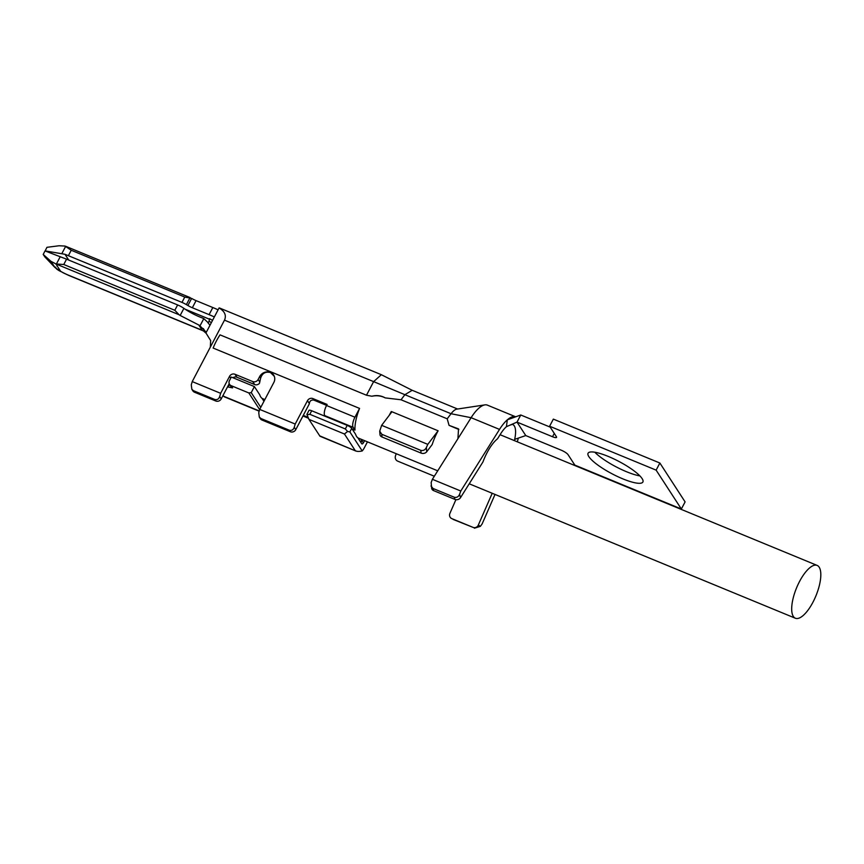 <?xml version="1.0" encoding="UTF-8"?>
<svg xmlns="http://www.w3.org/2000/svg" width="864" height="864" viewBox="0 0 864 864"><rect width="100%" height="100%" fill="white"/><g stroke="black" fill="none" stroke-linecap="round" stroke-linejoin="round"><path stroke-width="1.3" d="M458.86 429.494L449.053 425.358L447.196 418.802L401.036 399.773L385.204 397.894C381.208 395.798 376.769 395.248 371.876 396.241L366.487 395.226L220.05 334.865A28.566 10.476 112.4 0 0 216.346 341.086A28.566 10.476 112.4 0 0 213.127 348.052L359.564 408.413L354.942 417.215L326.538 405.508L327.1 404.438L312.898 398.585L313.902 400.129C311.288 399.73 309.766 400.853 309.334 403.531M514.372 440.608A22.702 8.316 112.4 0 0 514.663 439.366L525.755 435.564L517.018 422.107L506.434 426.676A22.702 8.316 112.4 0 0 500.72 433.696L497.513 438.793A28.566 10.476 112.4 0 0 487.069 452.671A28.566 10.476 112.4 0 0 482.965 461.927L460.512 497.653A4.126 3.478 164.4 0 1 454.939 499.403L433.642 490.622A4.126 3.478 164.4 0 1 431.676 488.516L431.158 482.566L432.389 479.304L457.92 438.696L458.525 428.9L449.053 425.358M451.31 518.368A4.126 3.834 -58.7 0 0 451.807 518.616L451.31 518.368A4.126 3.834 -58.7 0 1 449.906 513.378L455.9 499.662M451.807 518.616L473.116 527.407A4.126 3.834 -58.7 0 0 478.31 525.085L492.21 493.279M381.996 436.979A4.126 3.121 175.4 0 1 379.976 434.549L379.706 431.158L381.64 425.336L391.943 411.75L438.134 430.79L437.681 431.557A28.566 10.476 112.4 0 0 437.357 432.184A28.566 10.476 112.4 0 0 432.194 444.528L426.697 451.786A4.126 3.121 175.4 0 1 421.049 453.082L420.833 450.382L381.78 434.279L381.996 436.979L421.049 453.082M434.322 476.237L397.667 461.128A4.126 3.812 93 0 1 395.496 455.803L396.241 453.719M381.64 425.336L427.799 444.366L438.102 430.78M427.799 444.366L426.362 447.53L426.697 451.786M325.21 416.318L324.745 415.606A8.251 3.024 -67.6 0 1 326.538 405.508M324.745 415.606L353.149 427.324A8.251 3.024 -67.6 0 1 354.942 417.215M364.576 440.662L363.712 442.303A2.894 1.058 -67.6 0 1 361.94 443.934A2.894 1.058 -67.6 0 1 361.724 443.75L357.858 437.789A28.566 10.476 112.4 0 1 355.633 434.365L351.734 428.35L349.866 431.914L362.21 450.943A8.251 3.024 112.4 0 0 364.338 447.79L367.459 441.85M362.21 450.943C358.744 451.721 356.378 451.559 355.115 450.446L344.444 434.009L308.934 419.364L319.982 436.244L355.752 450.986M355.914 451.062L319.604 435.812M259.243 410.929L223.733 396.295A8.251 3.024 112.4 0 0 224.327 396.814L259.178 411.178M223.733 396.295L223.096 395.312M302.951 415.984L308.491 418.273M230.742 378.184L229.543 376.348L220.644 393.314L219.683 396.544C218.797 399.06 217.177 400.043 214.823 399.503L193.514 390.722L191.84 389.275L191.279 384.836L192.229 381.596L224.489 320.155C226.573 315.425 224.77 311.353 219.078 307.94L205.945 332.953L210.665 340.578L210.308 347.166M514.663 439.366A22.702 8.316 112.4 0 0 514.285 425.909A22.702 8.316 112.4 0 0 512.784 424.537M525.755 435.564L561.265 450.198A6.188 1.415 27.7 0 1 568.037 454.637L574.83 465.102L681.361 509.015L656.132 470.135L549.612 426.233L556.405 436.698A6.188 1.415 27.7 0 1 556.556 437.378A6.188 1.415 27.7 0 1 552.528 436.741L517.018 422.107L520.754 414.99L507.308 419.839L506.434 426.676M478.31 525.085L480.373 526.338L482.134 523.908L495.018 494.435M517.32 441.817A30.964 11.351 112.4 0 0 518.314 438.113M515.603 416.783L515.7 416.815A30.964 11.351 112.4 0 0 515.603 416.772A30.964 11.351 112.4 0 0 507.308 419.839A30.964 11.351 112.4 0 0 499.522 429.408L460.793 491.022L459.572 494.273L460.512 497.653M588.848 456.646A30.964 7.063 27.7 0 1 588.071 453.233A30.964 7.063 27.7 0 1 618.764 461.365A30.964 7.063 27.7 0 1 642.892 482.015A30.964 7.063 27.7 0 1 617.522 476.518A30.964 7.063 27.7 0 1 588.848 456.646M550.184 427.118L520.754 414.99M549.612 426.233L553.349 419.116L659.869 463.018L685.098 501.898L681.361 509.015M594.81 452.228A30.964 7.063 -152.3 0 0 639.9 475.902M515.711 416.815L487.404 405.14A30.964 11.351 112.4 0 0 484.747 404.903A30.964 11.351 112.4 0 0 484.52 404.946A30.964 11.351 112.4 0 0 471.107 417.701L457.92 438.696M432.389 479.304L460.793 491.022M457.153 409.082A16.513 6.048 112.4 0 0 456.97 409.104A16.513 6.048 112.4 0 0 451.051 413.726L404.881 394.697L401.026 399.773M381.38 374.717L412.193 390.301L404.881 394.697L373.626 381.629L366.487 395.226M381.359 374.706L373.626 381.629L224.489 320.155M454.939 499.403L454.345 497.254L433.037 488.473L433.642 490.622M453.114 519.415L473.116 527.407M659.869 463.018L656.132 470.135M191.84 389.275L192.888 390.906A4.126 3.726 -33 0 0 194.486 392.213L215.795 401.004A4.126 3.726 -33 0 0 221.216 398.909L229.208 383.67M326.614 405.367L313.902 400.129M309.377 403.596L307.476 400.68L295.207 424.051L294.246 427.28C293.36 429.797 291.74 430.78 289.386 430.24L260.982 418.532L259.308 417.085L260.356 418.716A4.126 3.726 -33 0 0 261.954 420.023L290.358 431.741A4.126 3.726 -33 0 0 295.78 429.646L309.344 403.812M259.308 417.085L258.746 412.646L259.697 409.406L273.834 382.482A8.251 7.452 -33 0 0 273.661 375.062A8.251 7.452 -33 0 0 270.475 372.438A8.251 7.452 -33 0 0 259.632 376.628L258.142 379.469L259.794 382.028L259.405 383.411A4.126 3.726 -33 0 1 254.664 384.556L236.909 377.233L234.965 374.252L252.72 381.564A4.126 3.726 -33 0 0 258.142 379.469M263.952 401.306L261.986 398.272A28.566 10.476 112.4 0 1 259.762 394.848L254.405 386.586L251.23 392.634L260.777 407.354M274.32 376.348L270.497 372.535C265.486 371.358 262.202 373.248 260.636 378.173A28.566 10.476 112.4 0 0 259.794 382.028M254.405 386.586L231.325 377.071L229.457 380.635A4.126 3.726 -33 0 0 229.543 384.34L231.001 386.586A4.126 3.726 -33 0 0 231.001 386.597A4.126 3.726 -33 0 0 232.589 387.893L227.534 386.867M259.643 409.612L248.821 392.947L231.142 385.657L232.589 387.893M192.229 381.596L220.644 393.314M229.543 376.348A4.126 3.726 147 0 1 234.965 374.252M259.697 409.406L295.207 424.051M307.476 400.68A4.126 3.726 147 0 1 312.898 398.585M229.543 384.34A4.126 3.726 -33 0 0 231.142 385.657M248.821 392.947L251.23 392.634M212.566 320.339L209.509 318.686L209.099 321.235L211.345 322.672M210.006 325.22L208.159 323.017L209.272 320.836L208.138 322.974M45.122 250.96L46.937 247.32L59.054 245.765L64.984 246.056L71.237 250.268L184.777 297.065L191.646 298.404A8.251 1.879 -152.3 0 0 196.074 300.629L212.825 307.53L209.088 314.647A41.278 9.418 27.7 0 1 214.358 316.937M68.72 260.053L64.984 254.297L45.068 250.873M44.788 256.824L43.2 254.437L45.036 250.927L63.115 257.85A20.639 4.709 27.7 0 1 66.56 259.168L177.628 304.938A8.251 1.879 27.7 0 1 183.902 308.351A20.758 4.741 -152.3 0 0 202.133 317.876L203.807 318.622L200.135 325.609M55.782 267.149L54.886 267.43L55.782 267.149L54.886 267.43L50.911 261.284L43.2 254.437M50.911 261.284L55.814 263.887M55.901 263.952L63.763 264.503L66.56 259.168M306.882 414.407L309.02 410.335A4.126 0.94 27.7 0 1 311.699 410.756L309.83 414.31L345.341 428.954L347.209 425.39A4.126 0.94 27.7 0 1 351.734 428.35M311.699 410.756L347.209 425.39M349.866 431.914L347.587 431.471L344.444 434.009M347.587 431.471L345.341 428.954M309.83 414.31L307.055 414.763L308.934 419.364M227.804 386.348L229.943 384.966M379.717 431.158L381.78 434.279M420.833 450.382C423.241 450.932 425.088 449.982 426.362 447.53M430.985 485.978L433.037 488.473M454.345 497.254C456.743 497.804 458.482 496.811 459.572 494.273M480.373 526.338L474.422 528.196M359.986 441.061A4.126 0.94 -152.3 0 0 361.984 441.234A4.126 0.94 -152.3 0 0 361.886 440.78L362.405 439.776M232.924 377.73A4.126 3.726 147 0 1 236.909 377.233M64.984 254.297L181.969 302.4L184.777 297.065M56.711 269.071L44.69 256.738L54.886 267.43L60.696 271.382L58.547 270.292M218.095 309.82A41.278 9.418 -152.3 0 0 212.825 307.53M381.262 374.663L219.694 308.07A12.388 4.536 112.4 0 0 219.078 307.94M206.042 332.759L203.299 328.536M203.731 331.063L206.15 333.288M183.902 308.351L180.166 315.468L199.606 325.426M206.302 332.284L199.595 325.458M209.628 319.28L185.101 309.172M190.091 297.572L186.386 304.625L187.909 305.521L191.646 298.404M196.074 300.629L192.337 307.746L209.088 314.647M198.914 325.199L201.917 329.832L198.731 328.871L68.645 275.249A16.513 3.769 27.7 0 1 62.888 272.538L59.497 270.875M192.337 307.746A8.251 1.879 27.7 0 1 187.909 305.521M186.386 304.625A8.251 1.879 -152.3 0 0 181.969 302.4M208.235 323.125L207.511 322.153M207.382 321.959L203.807 318.622M180.166 315.468A8.251 1.879 -152.3 0 0 179.075 314.744L55.858 263.93L60.696 271.382L62.888 272.538M179.075 314.744L174.82 310.284L63.763 264.503M447.196 418.802L451.051 413.726L471.118 417.701L499.522 429.408M371.866 396.241C376.682 395.021 381.132 395.561 385.204 397.883M389.189 415.379L391.252 411.556L391.943 411.75M360.796 439.106L361.886 440.78M353.149 427.324L354.953 430.099L352.102 428.922M359.564 408.413A28.566 10.476 112.4 0 0 354.953 430.099M799.546 581.472A28.566 10.476 112.4 0 0 795.366 618.235A28.566 10.476 112.4 0 0 815.94 595.814A28.566 10.476 112.4 0 0 817.139 565.412A28.566 10.476 112.4 0 0 799.546 581.472M552.528 436.741L554.278 433.415M194.486 392.213L193.514 390.722M215.795 401.004L214.823 399.503M221.216 398.909L219.683 396.544M294.246 427.28L295.78 429.646M289.386 430.24L290.358 431.741M260.982 418.532L261.954 420.023M259.632 376.628L260.636 378.173M61.83 253.638L65.686 246.294M56.387 264.017L60.253 256.662M363.712 442.303L361.519 441.407M252.72 381.564L254.664 384.556M68.429 255.604L71.237 250.268M203.591 331.009L68.947 275.508A4.126 1.512 -67.6 0 1 68.645 275.249M65.664 246.348L66.701 246.78M189.335 297.335L190.058 297.626M174.82 310.284L177.628 304.938M509.998 425.142L512.363 424.386M484.52 404.946L457.088 409.093M412.042 390.226L457.693 409.05M361.984 441.234L362.686 439.884M68.947 275.508L62.834 272.635M59.044 270.626L57.197 269.438M190.199 297.616L65.761 246.326M206.172 333.331L203.234 330.75M262.073 398.412L264.87 399.568M303.264 415.39L308.135 417.398M357.944 437.929L437.724 470.815M469.217 483.797L795.366 618.235M500.072 434.711L817.139 565.412"/></g></svg>
